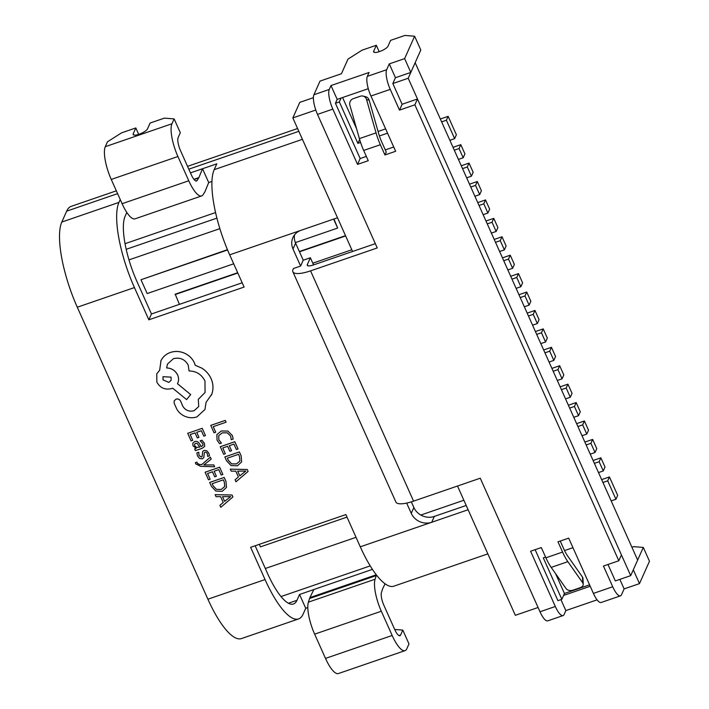 <?xml version="1.0" encoding="UTF-8"?>
<svg xmlns="http://www.w3.org/2000/svg" width="709" height="709" viewBox="0 0 709 709"><rect width="100%" height="100%" fill="white"/><g stroke="black" fill="none" stroke-linecap="round" stroke-linejoin="round"><path stroke-width="1.06" d="M313.405 97.674L299.792 102.353L292.844 117.916L315.789 110.028M630.7 575.646L637.648 560.075L415.155 62.693L408.207 78.256L630.7 575.646L615.332 580.928L607.976 564.488M227.456 249.674L140.985 279.736L147.171 293.553L233.695 263.801M295.378 242.602L337.661 228.068L333.948 218.984M128.985 259.884L219.87 228.644M265.317 568.503L356.042 537.316M420.809 515.044L463.863 500.244M345.513 235.654L299.358 251.527M237.683 272.726L175.22 294.2L179.412 304.365M329.26 89.458A15.784 4.564 71 0 0 332.831 109.115L317.499 114.388A15.784 4.564 -109 0 1 313.927 94.731L329.26 89.458L330.997 85.567L337.174 99.384L335.437 103.275L339.345 101.928L357.877 143.36L360.571 142.438M379.404 135.968L387.548 133.168M538.078 607.489L515.337 615.306L457.509 486.028M352.586 251.473L292.844 117.916M545.584 557.106L543.307 557.886L561.838 599.318L557.93 600.665L535.127 549.679M572.969 547.685L564.541 550.583M330.997 85.567L369.088 72.469L367.351 76.359L386.662 69.73L389.268 63.89L395.445 77.706L392.839 83.538L408.207 78.256M339.345 101.928L341.082 98.037M589.587 584.836L564.444 593.477L561.838 599.318M126.211 249.302L216.91 218.124M337.661 228.068L333.647 219.09M227.58 249.967L140.985 279.736M312.811 263.181L351.824 249.772M345.637 235.946L299.482 251.81M237.816 273.009L175.043 294.589M259.343 544.326L260.478 546.852L347.002 517.1M594.39 463.358L599.149 461.727L603.27 470.936L598.511 472.575M599.149 461.727L600.886 457.828L605.007 467.045L603.27 470.936M600.886 457.828L593.114 460.504M602.934 482.474L607.702 480.835L615.944 499.26L611.176 500.9M607.702 480.835L609.439 476.944L617.681 495.369L615.944 499.26M609.439 476.944L601.657 479.621M586.148 444.942L590.907 443.302L595.028 452.51L590.269 454.15M595.028 452.51L596.765 448.62L592.644 439.412L590.907 443.302M592.644 439.412L584.872 442.088M577.906 426.517L582.674 424.877L586.786 434.094L582.027 435.725M586.786 434.094L588.532 430.203L584.411 420.986L582.674 424.877M584.411 420.986L576.63 423.663M569.664 408.1L574.432 406.461L578.553 415.669L573.785 417.309M578.553 415.669L580.29 411.778L576.169 402.57L574.432 406.461M576.169 402.57L568.388 405.238M561.431 389.675L566.19 388.036L570.311 397.253L565.543 398.883M570.311 397.253L572.048 393.353L567.927 384.145L566.19 388.036M567.927 384.145L560.145 386.822M553.188 371.25L557.948 369.619L562.069 378.828L557.309 380.467M562.069 378.828L563.806 374.937L559.685 365.72L557.948 369.619M559.685 365.72L551.912 368.396M544.946 352.834L549.705 351.194L553.826 360.402L549.067 362.042M553.826 360.402L555.564 356.512L551.442 347.304L549.705 351.194M551.442 347.304L543.67 349.971M536.704 334.409L541.463 332.769L545.584 341.986L540.825 343.617M545.584 341.986L547.321 338.087L543.209 328.879L541.463 332.769M543.209 328.879L535.428 331.555M528.462 315.984L533.23 314.353L537.351 323.561L532.583 325.201M537.351 323.561L539.088 319.67L534.967 310.462L533.23 314.353M534.967 310.462L527.186 313.13M520.229 297.567L524.988 295.928L529.109 305.136L524.341 306.775M529.109 305.136L530.846 301.245L526.725 292.037L524.988 295.928M526.725 292.037L518.944 294.714M511.987 279.142L516.746 277.511L520.867 286.72L516.108 288.359M520.867 286.72L522.604 282.829L518.483 273.612L516.746 277.511M518.483 273.612L510.71 276.288M503.744 260.726L508.504 259.086L512.625 268.294L507.866 269.934M512.625 268.294L514.362 264.404L510.241 255.196L508.504 259.086M510.241 255.196L502.468 257.863M495.502 242.301L500.262 240.661L504.383 249.878L499.623 251.509M504.383 249.878L506.12 245.979L502.007 236.771L500.262 240.661M502.007 236.771L494.226 239.447M487.26 223.876L492.028 222.245L496.149 231.453L491.381 233.093M496.149 231.453L497.886 227.562L493.765 218.354L492.028 222.245M493.765 218.354L485.984 221.022M479.018 205.459L483.786 203.82L487.907 213.028L483.139 214.667M487.907 213.028L489.644 209.137L485.523 199.929L483.786 203.82M485.523 199.929L477.742 202.606M470.785 187.034L475.544 185.395L479.665 194.612L474.906 196.251M479.665 194.612L481.402 190.721L477.281 181.504L475.544 185.395M477.281 181.504L469.509 184.18M462.543 168.618L467.302 166.978L471.423 176.186L466.664 177.826M471.423 176.186L473.16 172.296L469.039 163.088L467.302 166.978M469.039 163.088L461.267 165.755M454.301 150.193L459.06 148.553L463.181 157.77L458.422 159.401M463.181 157.77L464.918 153.871L460.797 144.663L459.06 148.553M460.797 144.663L453.024 147.339M441.627 121.868L446.395 120.229L454.637 138.654L449.869 140.293M446.395 120.229L448.132 116.338L456.374 134.763L454.637 138.654M448.132 116.338L440.351 119.015M555.555 573.608L564.444 593.477M359.631 139.443L357.877 143.36M342.589 97.523L356.609 128.852M378.065 131.484L385.625 128.878M392.839 83.538L402.109 104.267L417.477 98.985L414.871 104.826L618.824 560.757L603.456 566.039L612.727 586.768A15.784 4.564 71 0 0 620.464 595.852L601.152 602.49A15.784 4.564 -109 0 1 593.415 593.406L568.698 538.14L557.983 541.818L562.565 552.063L545.895 557.797L541.313 547.552L530.598 551.239L555.324 606.496A15.784 4.564 71 0 0 563.061 615.589A15.784 4.564 71 0 0 564.107 614.481L565.844 610.582L597.093 599.841M384.934 154.97L380.352 144.725A26.304 7.613 -109 0 1 376.054 132.884L366.562 99.561A5.264 4.954 -76.3 0 0 363.043 96.087L365.64 96.716A5.264 4.954 103.7 0 1 369.159 100.191L378.65 133.522A18.416 5.326 -109 0 0 381.655 141.8L386.237 152.045L384.934 154.97L395.649 151.283L370.931 96.016A15.784 4.564 -109 0 1 367.351 76.359M335.437 103.275L360.154 158.541L366.349 156.414M385.279 149.909L393.734 147.002M360.154 158.541L357.549 164.382L368.263 160.695L363.682 150.45A26.304 7.613 -109 0 1 359.392 138.618L349.9 105.286A5.264 4.954 -76.3 0 1 353.242 98.666L360.385 96.211A5.264 4.954 -76.3 0 1 363.043 96.087M410.812 72.424L404.635 58.608L414.623 36.221L420.809 50.038L410.812 72.424L395.445 77.706M417.477 98.985L621.43 554.917L618.824 560.757M563.061 615.589L547.729 620.854A15.784 4.564 -109 0 1 539.992 611.77L555.324 606.496M337.502 217.76L301.112 230.274A15.784 14.428 -155.9 0 0 292.879 237.657A15.784 14.428 -155.9 0 0 293.003 249.001L300.625 266.043L293.482 268.498L293.047 269.473A23.672 6.709 -24.1 0 0 292.87 271.769L395.879 502.043A23.672 6.709 -24.1 0 0 413.577 501.13L480.25 478.212L539.992 611.77M631.905 547.224L633.562 546.648L643.302 547.428L633.305 569.806L639.483 583.622L624.115 588.904L621.509 594.745A15.784 4.564 71 0 1 620.464 595.852M639.483 583.622L649.479 561.244L643.302 547.428M563.575 595.427L590.225 586.263M376.444 575.008A26.304 7.613 71 0 0 376.222 575.611L375.079 579.226A26.304 7.613 71 0 0 381.318 611.229L392.166 635.486A26.304 7.613 71 0 0 405.069 650.632A26.304 7.613 71 0 0 406.815 648.779L408.987 643.914L402.809 630.097L394.691 629.459M385.058 583.799L382.727 588.594A10.52 3.049 71 0 0 382.576 588.966L381.433 592.591A10.52 3.049 71 0 0 383.923 605.389L394.78 629.645A10.52 3.049 71 0 0 399.938 635.707A10.52 3.049 71 0 0 400.638 634.963L402.809 630.097M201.666 195.923A26.304 7.613 -109 0 0 203.075 194.709L204.697 192.148A26.304 7.613 -109 0 0 205.114 191.324L208.703 182.55L202.517 168.733L198.883 177.613A10.52 3.049 -109 0 1 198.715 177.941L197.102 180.511A10.52 3.049 -109 0 1 196.535 180.999A10.52 3.049 -109 0 1 191.377 174.937L180.529 150.68A10.52 3.049 -109 0 1 178.145 137.581L180.316 132.716L174.139 118.899L164.399 118.128L150.113 123.038L147.507 128.878A7.888 2.233 -24.1 0 1 140.169 133.841A7.888 2.233 -24.1 0 1 133.159 134.55A7.888 2.233 -24.1 0 1 133.221 133.788L135.827 127.948L121.54 132.858L107.467 141.818L105.295 146.683A26.304 7.613 -109 0 0 111.251 179.439L122.099 203.696A26.304 7.613 -109 0 0 134.994 218.842L201.666 195.923A26.304 7.613 -109 0 1 188.771 180.777L177.915 156.521A26.304 7.613 -109 0 1 171.959 123.765L174.139 118.899M138.698 134.373L135.827 127.948M255.151 545.762L267.656 573.723A52.608 15.226 71 0 0 293.446 604.006A52.608 15.226 71 0 0 296.947 600.31L299.553 594.47L313.839 589.56M299.553 594.47L305.73 608.287L307.821 607.569M404.635 58.608L389.268 63.89M313.927 94.731L320.007 81.11L341.437 73.736L347.959 59.139L362.033 50.188L376.319 45.27L373.714 51.11A7.888 2.233 155.9 0 0 373.652 51.881A7.888 2.233 155.9 0 0 380.662 51.163A7.888 2.233 155.9 0 0 388 46.2L390.606 40.36L404.892 35.45L414.623 36.221M386.662 69.73A15.784 4.564 71 0 0 390.234 89.378L399.504 110.108L414.871 104.826M332.831 109.115L357.549 164.382M317.499 114.388L377.241 247.946L310.569 270.865A23.672 6.709 -24.1 0 1 292.87 271.769M313.573 264.891L310.382 257.748L307.334 264.563A7.888 2.233 -24.1 0 0 307.281 265.326A7.888 2.233 -24.1 0 0 313.174 265.024L375.327 243.657M337.174 99.384L368.281 88.687M294.545 234.901A15.784 14.428 -155.9 0 0 295.618 243.16L303.239 260.203L310.382 257.748M411.335 501.866L413.861 507.511A15.784 14.428 -155.9 0 0 434.333 516.418L431.728 522.258L360.287 546.816L345.868 514.574L250.623 547.321L265.051 579.554A68.392 19.799 71 0 0 298.578 618.93A68.392 19.799 71 0 0 303.124 614.127L305.73 608.287M126.814 212.452L125.13 216.218A52.608 15.226 71 0 0 137.041 281.739L151.46 313.972L242.186 282.785M300.625 266.043L303.239 260.203M468.117 509.744L431.728 522.258A15.784 14.428 -155.9 0 1 411.255 513.351L406.665 503.089M487.854 553.871L393.823 586.192A68.392 19.799 -109 0 1 360.287 546.816M120.238 199.53L118.952 202.402A68.392 19.799 71 0 0 134.435 287.57L148.855 319.812L244.1 287.065L229.681 254.832A68.392 19.799 -109 0 1 214.198 169.664L216.803 163.823L190.455 172.881M466.203 505.464L434.333 516.418M298.578 618.93L241.432 638.579A68.392 19.799 -109 0 1 207.897 599.202L77.29 307.219A68.392 19.799 -109 0 1 61.807 222.05L66.673 211.149A68.392 19.799 -109 0 1 71.219 206.346L116.338 190.827M372.42 569.38L313.865 589.507L309.922 597.59A26.304 7.613 71 0 0 309.549 598.529L308.406 602.154A26.304 7.613 71 0 0 314.645 634.147L325.502 658.404A26.304 7.613 71 0 0 338.397 673.55L405.069 650.632M208.694 182.55L211.964 181.424M151.46 313.972L148.855 319.812M560.943 599.628L565.844 610.582M379.191 51.695L376.319 45.27M619.852 579.377L624.115 588.904M402.109 104.267L399.504 110.108M560.243 541.047L563.868 549.147A18.416 5.326 71 0 0 567.572 555.865L582.479 577.073A5.264 3.563 -2.8 0 1 582.966 578.455L583.25 584.251A5.264 3.563 177.2 0 0 582.763 582.878L582.479 577.073M545.895 557.797A26.304 7.613 71 0 0 551.185 567.395L566.092 588.603A5.264 3.563 177.2 0 0 573.085 590.136L580.228 587.681A5.264 3.563 177.2 0 0 583.25 584.251M562.565 552.063A26.304 7.613 71 0 0 567.856 561.661L582.763 582.878M215.713 432.251L213.223 426.65L226.091 422.209L225.276 420.393L210.75 425.391L214.056 432.818L215.713 432.251L213.214 426.65M226.082 422.227L225.267 420.41L210.741 425.409M216.865 434.573L217.034 440.103L219.622 443.701L221.43 443.063L218.824 439.793L218.735 435.654L222.263 432.853L227.297 432.827L230.62 436.106L231.24 439.713L233.208 439.013L232.313 435.486L227.864 431.054L221.305 430.992L216.803 434.714L221.314 430.966L227.864 431.054L232.313 435.486M221.43 443.063L218.833 439.775L218.691 435.769M233.199 439.039L232.304 435.503M225.311 453.707L222.759 447.964L227.633 446.289L229.884 451.314L231.551 450.72L229.308 445.713L233.943 444.118L236.372 449.541L238.056 448.948L234.812 441.707L220.286 446.705L223.654 454.283L225.311 453.707L222.75 447.964M231.542 450.738L229.299 445.713M238.047 448.965L234.803 441.725L220.277 446.723M224.842 456.933L226.57 460.797L231.045 465.556L237.409 465.813L241.618 461.922L241.166 455.949L239.376 451.934L224.842 456.933L239.385 451.917L241.175 455.922L241.627 461.896M238.516 454.327L227.314 458.174L228.227 460.221L231.613 463.872L236.505 463.925L239.908 460.974L239.465 456.445L238.516 454.327M227.332 458.174L228.236 460.194L231.621 463.854L236.514 463.899L239.917 460.956M235.964 481.792L248.097 471.45L247.228 469.509L230.31 469.154L231.205 471.157L235.787 471.139L238.401 476.989L235.069 479.789L235.964 481.792M237.683 471.148L239.793 475.863L245.784 471.051L237.683 471.148L239.802 475.845L245.81 471.077M238.401 476.98L235.078 479.771M248.097 471.45L247.237 469.491L230.31 469.154M192.733 440.316L190.163 434.573L195.055 432.898L197.297 437.923L198.963 437.347L196.712 432.322L201.365 430.726L203.793 436.15L205.468 435.556L202.233 428.316L187.708 433.314L191.076 440.883L192.733 440.316L190.18 434.573M198.963 437.347L196.73 432.322M205.459 435.574L202.233 428.316L187.708 433.314M204.431 443.355L201.914 440.236L200.151 440.838L202.871 443.701L202.987 445.323L201.241 446.608L199.486 443.781C198.174 441.672 196.544 440.954 194.612 441.618L192.786 443.24L193.008 445.837L196.233 448.274L194.647 448.877L195.436 450.632L202.118 448.336L204.679 446.386L204.44 443.338L201.923 440.218L200.16 440.821M197.075 443.364L195.551 443.347L194.576 444.277L194.709 445.784L196.411 447.397L199.858 447.087L197.075 443.364M194.576 444.277L194.718 445.757L196.42 447.379L199.849 447.069M204.679 446.386L204.44 443.338M196.251 448.31L194.647 448.877M202.987 445.305L201.25 446.59L199.495 443.763C198.183 441.654 196.553 440.927 194.62 441.601L192.795 443.214M203.811 457.642L204.263 452.9L205.061 452.182L206.31 452.369L207.312 453.627L207.702 456.428L209.474 455.825L208.871 453.29L206.798 450.791L204.086 450.428L202.668 451.491L202.154 456.286L201.374 457.083L199.043 455.488L198.759 452.227L196.872 452.874L197.474 455.825L199.61 458.466L202.357 458.829L203.864 457.527M202.1 456.436L201.383 457.057L199.043 455.47L198.759 452.227M198.75 452.245L196.872 452.891M203.82 457.624L204.307 452.803M209.474 455.825L208.88 453.273L206.806 450.773L204.095 450.401L202.677 451.465M214.632 466.779L213.826 464.936L203.838 464.971L211.202 459.113L210.325 457.128L201.737 464.617L199.504 464.492L197.235 463.199L196.996 462.126L195.374 462.685L195.728 463.89L200.647 466.327L214.632 466.779L213.826 464.936M213.817 464.953L203.82 464.927M211.202 459.113L210.325 457.145L201.737 464.617M201.728 464.643L199.495 464.519L197.226 463.216L196.996 462.126M196.987 462.144L195.365 462.702M210.139 479.222L207.569 473.488L212.452 471.804L214.703 476.829L216.378 476.235L214.136 471.228L218.771 469.633L221.199 475.057L222.874 474.463L219.639 467.222L205.114 472.221L208.481 479.798L210.139 479.222L207.586 473.479M216.369 476.253L214.118 471.228M222.865 474.481L219.639 467.222M205.105 472.238L219.63 467.249M209.669 482.448L211.397 486.312L215.873 491.071L222.236 491.328L226.446 487.438L225.994 481.464L224.195 477.458L209.669 482.448L224.204 477.432L225.994 481.446L226.455 487.42M223.335 479.842L212.133 483.698L213.046 485.736L216.431 489.387L221.332 489.44L224.735 486.489L224.283 481.969L223.335 479.842M212.151 483.689L213.054 485.718L216.44 489.37L221.341 489.423L224.744 486.471M220.791 507.307L232.924 496.965L232.056 495.024L215.137 494.669L216.032 496.672L220.605 496.654L223.229 502.504L219.896 505.304L220.791 507.307M222.511 496.663L224.62 501.378L230.629 496.619L222.511 496.663M223.22 502.495L219.896 505.304M232.924 496.965L232.065 495.006L215.146 494.652M222.52 496.663L224.629 501.36L230.629 496.592M211.335 395.294L211.823 394.107C213.56 388.984 213.329 383.835 211.114 378.677C209.075 374.255 205.947 370.718 201.728 368.077L195.214 365.241L194.399 362.875C192.361 358.462 188.993 355.2 184.296 353.091C179.678 351.15 175.052 350.928 170.426 352.444C166.172 353.959 163.052 356.654 161.04 360.509L159.649 370.231L156.76 373.873L156.866 382.133C160.19 388 165.126 390.145 171.667 388.567L172.704 388.213L186.6 399.575L190.686 394.594L177.472 383.693C178.881 381.017 178.934 378.119 177.631 374.99C175.274 370.523 171.605 368.175 166.615 367.944L167.484 364.063L173.439 358.683C179.98 357.106 184.916 359.259 188.231 365.126L189.055 370.949C196.26 371.082 201.56 374.414 204.954 380.928L205.061 392.476L198.298 399.353L198.724 406.549L194.089 410.715C189.285 411.964 185.528 410.484 182.816 406.292L180.635 401.161C179.607 399.344 178.074 398.68 176.054 399.167L174.21 400.833L174.139 403.164L176.78 409.058C178.739 412.514 181.646 415.004 185.492 416.546C189.392 418.018 193.211 418.124 196.96 416.874L204.954 409.492L206.071 402.331L211.814 394.133C213.551 389.002 213.32 383.853 211.105 378.695C209.066 374.272 205.938 370.736 201.719 368.095L195.205 365.259L194.39 362.893C192.352 358.488 188.984 355.227 184.287 353.109C179.669 351.168 175.043 350.955 170.417 352.462C166.163 353.986 163.043 356.671 161.032 360.526L160.783 361.058M177.472 383.693L177.773 383.082M162.999 376.683L163.035 379.882L168.795 382.408L171.108 380.334L171.082 377.135L162.99 376.692L163.026 379.9L168.804 382.39L171.117 380.325M204.954 409.492L206.08 402.322M198.724 406.541L194.098 410.697C189.294 411.938 185.536 410.467 182.825 406.275L180.644 401.143C179.616 399.327 178.083 398.662 176.062 399.14L174.21 400.833M205.061 392.467L198.307 399.335M190.686 394.594L177.48 383.675C178.89 380.999 178.943 378.101 177.64 374.972C175.283 370.506 171.613 368.157 166.624 367.927L167.484 364.054M159.649 370.213L156.769 373.856M161.032 360.526L160.792 361.049M400.638 634.963L398.928 635.548M171.959 123.765L105.295 146.683M390.234 89.378L370.931 96.016M380.352 144.725L363.682 150.45M413.577 501.13L310.569 270.865M593.415 593.406L612.727 586.768M307.892 265.795L307.334 264.563M295.618 243.16L293.003 249.001M302.424 139.327L214.198 169.664M301.112 230.274L229.681 254.832M265.051 579.554L207.897 599.202M298.844 131.333L188.798 169.167M117.597 193.637L66.673 211.149M118.952 202.402L61.807 222.05M134.435 287.57L77.29 307.219M296.947 600.31L288.412 603.244M370.213 565.897L281.003 596.561M215.58 212.558L125.059 243.683M413.861 507.511L411.255 513.351M376.266 574.786L309.922 597.59M376.222 575.611L309.549 598.529M375.079 579.226L308.406 602.154M381.318 611.229L314.645 634.147M392.166 635.486L325.502 658.404M177.915 156.521L111.251 179.439M188.771 180.777L122.099 203.696M198.883 177.613L193.903 179.333M198.715 177.941L194.071 179.545M197.102 180.511L195.79 180.963M133.771 135.02L133.221 133.788M374.263 52.342L373.714 51.11M376.054 132.884L359.392 138.618M369.159 100.191L366.562 99.561M567.856 561.661L551.185 567.395M297.585 128.524L187.539 166.358"/></g></svg>

